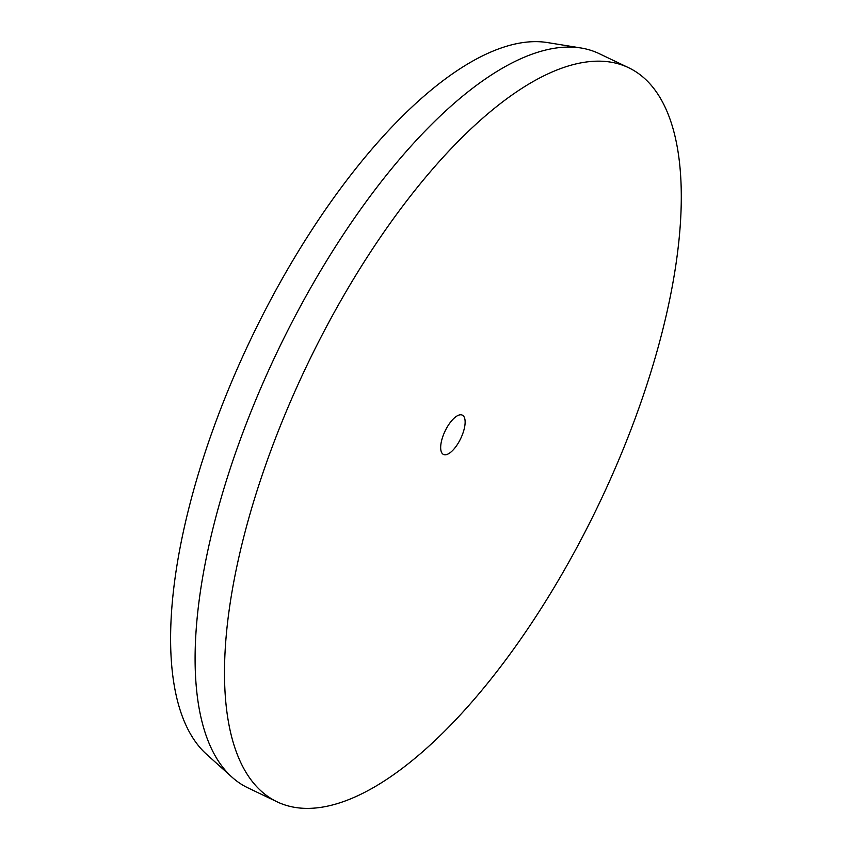 <?xml version="1.0" encoding="UTF-8"?>
<svg xmlns="http://www.w3.org/2000/svg" width="851" height="851" viewBox="0 0 851 851"><rect width="100%" height="100%" fill="white"/><g stroke="black" fill="none" stroke-linecap="round" stroke-linejoin="round"><path stroke-width="1.28" d="M581.031 47.996L547.342 42.55A397.268 157.775 115.6 0 0 251.215 338.294A397.268 157.775 115.6 0 0 206.719 754.433L232.1 777.25A406.959 161.626 -64.4 0 1 277.681 350.952A406.959 161.626 -64.4 0 1 581.031 47.996A406.959 161.626 -64.4 0 1 586.584 49.135A406.959 161.626 -64.4 0 1 599.125 53.613L628.549 67.686A406.959 161.626 115.6 0 0 616.007 63.208A406.959 161.626 115.6 0 0 300.02 380.142A406.959 161.626 115.6 0 0 277.245 801.897A406.959 161.626 115.6 0 0 598.689 504.547A406.959 161.626 115.6 0 0 628.549 67.686M277.245 801.897L247.822 787.813A406.959 161.626 -64.4 0 1 232.1 777.25M461.636 414.884A21.796 8.659 -64.4 0 1 462.306 415.128A21.796 8.659 -64.4 0 1 460.71 438.531A21.796 8.659 -64.4 0 1 443.488 454.455A21.796 8.659 -64.4 0 1 444.711 431.861A21.796 8.659 -64.4 0 1 461.636 414.884"/></g></svg>

